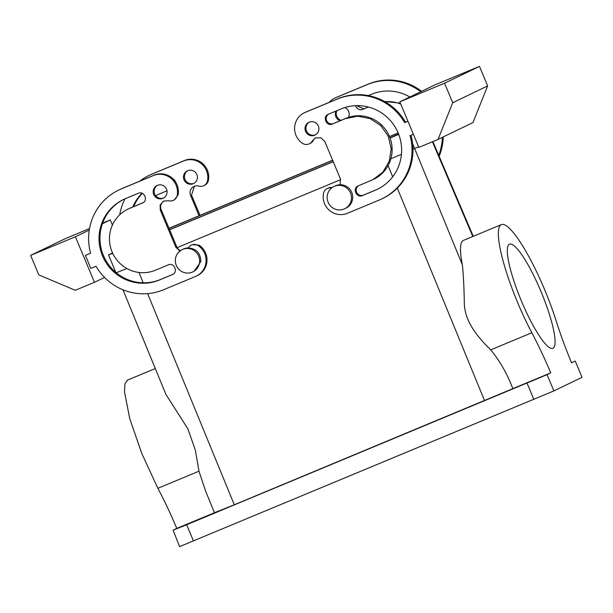 <?xml version="1.0" encoding="UTF-8"?>
<svg xmlns="http://www.w3.org/2000/svg" width="613" height="613" viewBox="0 0 613 613"><rect width="100%" height="100%" fill="white"/><g stroke="black" fill="none" stroke-linecap="round" stroke-linejoin="round"><path stroke-width="0.92" d="M512.161 275.452A56.442 10.865 -112.6 0 1 509.526 244.15A56.442 10.865 -112.6 0 1 550.244 317.074A56.442 10.865 -112.6 0 1 552.88 348.376A56.442 10.865 -112.6 0 1 512.161 275.452M501.403 224.603A77.606 14.942 -112.6 0 0 531.839 332.767A105.827 20.375 -112.6 0 1 550.735 372.88L547.064 374.65L553.868 390.918L582.043 377.324L575.239 361.057L571.561 362.827A105.827 20.375 -112.6 0 1 556.198 321.013A77.606 14.942 -112.6 0 0 530.567 259.751A77.606 14.942 -112.6 0 0 501.403 224.603L463.528 240.357A77.606 14.942 -112.6 0 0 462.394 264.885L414.649 148.561L418.564 146.668L414.649 148.561L412.618 143.71M531.839 332.767L490.729 349.862C478.393 337.771 464.554 321.971 464.309 302.761C464.079 288.24 463.443 275.612 462.394 264.885M490.729 349.862C499.917 361.019 507.28 373.953 512.82 388.65L550.735 372.88M547.064 374.65L186.666 524.751L173.104 530.176L176.782 528.406L214.473 512.729M553.868 390.918L179.609 546.62L173.104 530.176M147.633 293.619L234.296 504.775L512.82 388.65M234.296 504.775L214.696 512.637M521.288 385.293L535.095 379.662L519.242 386.221M537.141 378.734L535.095 379.662M185.685 524.874L199.493 519.234L183.639 525.801M201.539 518.314L199.493 519.234M582.043 377.324L575.239 361.057M340.69 179.624L177.142 247.644L340.69 179.624M122.975 289.803L165.885 394.343L187.839 428.763L195.332 450.095L198.98 471.198L157.878 488.3L141.887 453.712L129.749 418.648L124.493 391.891L124.937 383.845L127.443 380.129L155.296 368.551M157.878 488.3C164.453 500.714 170.751 514.085 176.782 528.406M198.98 471.198L205.723 491.404L214.489 512.767M182.122 249.66A12.344 12.114 64.2 0 1 199.593 262.157A12.344 12.114 64.2 0 1 180.567 270.785A12.344 12.114 64.2 0 1 182.122 249.66L183.348 249.07A12.344 12.114 64.2 0 1 188.36 247.882A7.057 6.919 64.2 0 1 191.34 245.085L192.26 244.641L199.118 245.162A17.639 17.31 -115.8 0 1 197.302 275.628L196.382 276.072A17.639 17.31 -115.8 0 0 198.198 245.606L199.118 245.162M196.382 276.072A17.639 17.31 -115.8 0 1 195.524 276.455L163.556 289.75A54.68 53.653 -115.8 0 1 96.057 266.249L90.847 268.417L85.399 255.399L90.594 253.177M178.115 194.949L177.195 195.394A7.057 6.919 64.2 0 1 173.433 200.328L174.353 199.884L178.115 194.949A17.639 17.31 -115.8 0 0 154.238 175.134L122.278 188.429A54.68 53.653 -115.8 0 0 119.619 189.624L118.7 190.061A54.68 53.653 -115.8 0 0 90.609 253.23L85.399 255.399M164.069 200.903A7.057 6.919 -115.8 0 0 161.495 210.32L160.575 210.765L160.269 210.129L160.146 204.926L163.594 201.118L168.514 200.719A7.057 6.919 64.2 0 0 173.433 200.328M160.575 210.765L175.548 246.564L176.467 246.119L161.464 210.336M176.467 246.119A7.057 6.919 -115.8 0 0 180.506 250.602M123.757 199.378A44.098 43.27 -115.8 0 0 104.011 256.816A44.098 43.27 -115.8 0 0 160.391 279.543L172.935 274.325M142.99 202.734L130.446 207.953A33.516 32.88 -115.8 0 0 128.814 208.681L127.895 209.125A33.516 32.88 -115.8 0 0 112.463 252.771A33.516 32.88 -115.8 0 0 155.395 270.226L168.177 264.908C174.238 262.035 178.567 272.394 172.261 274.67L172.521 274.555M157.533 185.287A7.057 6.919 -115.8 0 0 163.648 197.961M333.947 186.513A12.344 12.114 -115.8 0 0 331.779 207.179A12.344 12.114 -115.8 0 0 344.675 208.757A12.344 12.114 -115.8 0 0 346.843 188.091A12.344 12.114 -115.8 0 0 333.947 186.513L335.173 185.923A12.344 12.114 64.2 0 1 340.177 184.743L340.391 178.766A7.057 6.919 64.2 0 0 340.092 178.13L324.875 141.672L320.906 137.772L315.419 137.971L312.369 140.89L313.289 140.446A7.057 6.919 64.2 0 1 315.887 137.764M313.289 140.446A7.057 6.919 64.2 0 1 310.247 143.365L309.327 143.81A7.057 6.919 64.2 0 1 302.47 143.289A17.639 17.31 64.2 0 1 305.144 112.44L337.104 99.145A54.68 53.653 64.2 0 1 404.611 122.646L405.53 122.202A54.68 53.653 64.2 0 0 338.024 98.701L306.063 111.995A17.639 17.31 64.2 0 0 305.205 112.378L304.286 112.823M407.913 121.205L405.53 122.202M410.986 135.274A54.68 53.653 64.2 0 1 382.88 198.382L381.96 198.827A54.68 53.653 64.2 0 1 379.301 200.022L347.341 213.316A17.639 17.31 64.2 0 1 323.472 193.501A7.057 6.919 64.2 0 1 331.572 188.03M327.235 188.566L328.154 188.122A7.057 6.919 64.2 0 1 332.223 187.532M328.147 114.34L328.407 114.225C322.093 116.493 326.43 126.86 332.491 123.987L333.403 123.542A5.295 5.195 64.2 0 1 328.645 114.125M333.403 123.542L346.192 118.225A33.516 32.88 64.2 0 1 389.125 135.672A33.516 32.88 64.2 0 1 373.685 179.325L358.352 185.816C352.046 188.084 356.375 198.451 362.436 195.578L363.356 195.133A5.295 5.195 64.2 0 1 358.597 185.716M377.823 189.072A44.098 43.27 64.2 0 1 376.137 189.815L363.356 195.133M315.465 134.822A7.057 6.919 64.2 0 1 309.35 122.148M199.064 215.761L190.896 196.137A7.057 6.919 -115.8 0 1 198.834 186.091A7.057 6.919 -115.8 0 0 207.516 180.758A17.639 17.31 -115.8 0 0 183.647 160.951L151.679 174.245A54.68 53.653 -115.8 0 0 149.02 175.433A54.68 53.653 -115.8 0 0 139.749 181.164M125.014 198.811A54.68 53.653 -115.8 0 0 119.688 214.803M175.502 181.877A5.295 5.195 -115.8 0 0 173.234 179.065M166.981 190.804L159.847 193.769A33.516 32.88 -115.8 0 0 158.223 194.497A33.516 32.88 -115.8 0 0 155.725 195.838M141.986 193.248A44.098 43.27 -115.8 0 0 132.783 206.979M184.061 179.877A7.057 6.919 -115.8 0 0 193.516 183.578A7.057 6.919 -115.8 0 0 196.842 174.559A7.057 6.919 -115.8 0 0 187.386 170.866A7.057 6.919 -115.8 0 0 184.061 179.877M442.348 137.343A54.68 53.653 64.2 0 1 438.755 155.342M329.112 102.402A17.639 17.31 64.2 0 1 335.464 97.804L367.425 84.517A54.68 53.653 64.2 0 1 420.71 91.758M409.844 97A44.098 43.27 64.2 0 0 371.509 94.279L368.329 95.597M384.926 101.712A33.516 32.88 64.2 0 1 400.772 104.133M355.716 105.681A5.295 5.195 64.2 0 0 362.812 109.359L368.405 107.03M340.146 120.738A7.057 6.919 64.2 0 1 335.939 111.091M344.828 107.582A7.057 6.919 64.2 0 1 348.452 117.382M191.34 245.085A7.057 6.919 64.2 0 1 198.198 245.606M75.399 236.764L94.456 282.317L75.276 290.294L38.818 274.9L30.65 255.368L75.399 236.764L89.26 230.074M104.562 277.444L94.456 282.317M102.616 223.117L110.309 219.914L112.44 224.994M110.309 219.914L102.394 223.737M177.195 195.394A17.639 17.31 -115.8 0 0 153.327 175.579L121.359 188.873A54.68 53.653 -115.8 0 0 118.7 190.061M175.517 246.572L176.437 246.127M175.548 246.564A7.057 6.919 -115.8 0 0 175.785 247.223L180.199 251.276M160.391 279.543L159.48 279.988A44.098 43.27 -115.8 0 1 102.984 257.023A44.098 43.27 -115.8 0 1 123.297 199.593A44.098 43.27 -115.8 0 1 125.443 198.635L138.232 193.317C144.285 190.444 148.622 200.803 142.316 203.079L129.527 208.397A33.516 32.88 -115.8 0 0 127.895 209.125M159.48 279.988L172.766 274.425M166.521 189.187A7.057 6.919 -115.8 0 0 157.066 185.494A7.057 6.919 -115.8 0 0 153.74 194.505A7.057 6.919 -115.8 0 0 163.196 198.206A7.057 6.919 -115.8 0 0 166.521 189.187M312.369 140.89A7.057 6.919 64.2 0 1 309.327 143.81M407.936 121.259L404.611 122.646M399.814 101.835L418.871 147.396L438.05 139.419L472.96 122.577L487.641 85.904L479.473 66.38L434.724 84.992L399.814 101.835L444.563 83.23L479.473 66.38M381.96 198.827A54.68 53.653 64.2 0 0 410.051 135.657L413.384 134.278M332.491 123.987L345.272 118.669L357.655 116.186L370.114 118.623L380.826 125.604L388.205 136.117L391.178 148.614L389.293 161.25L382.841 172.169L372.765 179.762M328.407 114.225L341.188 108.907A44.098 43.27 64.2 0 1 397.684 131.864A44.098 43.27 64.2 0 1 377.363 189.294A44.098 43.27 64.2 0 1 375.217 190.26L362.436 195.578M318.339 126.048A7.057 6.919 64.2 0 1 315.013 135.059A7.057 6.919 64.2 0 1 305.558 131.366A7.057 6.919 64.2 0 1 308.883 122.355A7.057 6.919 64.2 0 1 318.339 126.048M200.007 215.37L191.785 195.708M194.39 186.283L191.509 195.057L191.815 195.693L190.896 196.137M203.754 185.701L204.673 185.256A7.057 6.919 -115.8 0 0 208.435 180.322A17.639 17.31 -115.8 0 0 184.559 160.506L152.599 173.801A54.68 53.653 -115.8 0 0 149.94 174.996L149.02 175.433M166.974 190.743L158.223 194.497M142.331 193.386A44.098 43.27 -115.8 0 0 133.665 206.612M187.854 170.659A7.057 6.919 -115.8 0 0 193.969 183.333M443.268 136.898A54.68 53.653 64.2 0 1 439.138 156.246M334.606 98.195L335.526 97.751A17.639 17.31 64.2 0 1 336.384 97.367L368.344 84.073A54.68 53.653 64.2 0 1 421.629 91.314M384.435 101.436L400.366 103.168M362.812 109.359L368.313 107.007M363.731 108.915L356.751 105.651M341.142 120.324A7.057 6.919 64.2 0 1 336.821 110.723M188.36 247.882C196.489 248.74 200.643 253.299 200.819 261.567L194.083 271.306L192.857 271.896M30.65 255.368L65.568 238.526L89.521 228.565M340.177 184.743A12.344 12.114 64.2 0 1 345.901 208.167L344.675 208.757M438.05 139.419L452.723 102.754L444.563 83.23M452.723 102.754L487.641 85.904M390.864 158.752L401.446 154.3M412.97 149.327L414.649 148.561M390.083 138.04L398.718 134.37M390.037 137.91L398.596 134.055M333.257 161.702L169.594 229.775M333.204 161.587L169.54 229.653M116.248 272.762L126.891 268.517M112.539 252.954L108.516 254.924L112.715 253.338M169.019 228.404L332.683 160.33M389.554 136.684L398.205 133.082M168.966 228.281L332.629 160.215M389.508 136.561L398.159 132.96M527.065 383.179L533.869 399.454M472.807 236.495L432.426 141.756M484.561 400.687L397.316 188.114M392.68 176.82L388.075 165.602M186.666 524.751L193.478 541.018M138.952 272.456L143.189 282.8M122.278 188.429L121.359 188.873M153.327 175.579L154.238 175.134M130.446 207.953L129.527 208.397M305.144 112.44L306.063 111.995M337.104 99.145L338.024 98.701M345.272 118.669L346.192 118.225M375.217 190.26L376.137 189.815M208.435 180.322L207.516 180.758M184.559 160.506L183.647 160.951M152.599 173.801L151.679 174.245M160.767 193.325L159.847 193.769M367.425 84.517L368.344 84.073M336.384 97.367L335.464 97.804M473.259 236.304L432.878 141.572M115.834 272.417L108.516 254.924"/></g></svg>
